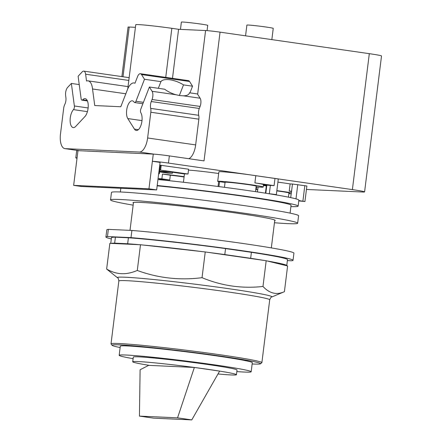 <?xml version="1.0" encoding="UTF-8"?>
<svg xmlns="http://www.w3.org/2000/svg" width="442" height="442" viewBox="0 0 442 442"><rect width="100%" height="100%" fill="white"/><g stroke="black" fill="none" stroke-linecap="round" stroke-linejoin="round"><path stroke-width="0.66" d="M177.557 417.85L191.778 419.9L153.656 418.154L139.434 416.104L140.108 369.755L148.65 365.357L149.534 365.401A52.261 2.033 7.1 0 1 132.722 361.788A52.261 2.033 7.1 0 1 194.358 367.451L177.557 417.85L139.434 416.104M191.778 419.9L219.63 371.098L194.358 367.451L149.534 365.401M194.358 367.451A52.261 2.033 7.1 0 1 207.878 369.319A52.261 2.033 7.1 0 1 219.63 371.098A52.261 2.033 7.1 0 1 236.442 374.711A52.261 2.033 7.1 0 1 217.989 373.971M132.722 361.788L133.307 357.081A52.261 2.033 7.1 0 1 208.464 364.606A52.261 2.033 7.1 0 1 237.028 369.998L236.442 374.711M133.108 358.666A66.515 2.586 7.1 0 1 119.163 355.318A66.515 2.586 7.1 0 1 214.818 364.899A66.515 2.586 7.1 0 1 251.172 371.761A66.515 2.586 7.1 0 1 236.835 371.584M119.163 355.318L120.296 346.224A66.515 2.586 7.1 0 1 215.95 355.804A66.515 2.586 7.1 0 1 252.305 362.667L251.172 371.761M120.13 347.545A74.814 2.912 7.1 0 1 112.108 345.318A74.814 2.912 7.1 0 1 119.975 344.876A74.814 2.912 7.1 0 1 205.016 353.932A74.814 2.912 7.1 0 1 260.471 363.794A74.814 2.912 7.1 0 1 252.631 364.009A74.814 2.912 7.1 0 1 252.144 363.987M112.108 345.318L111.058 343.975A76.018 2.956 7.1 0 1 111.014 343.854A76.018 2.956 7.1 0 1 119.053 343.528A76.018 2.956 7.1 0 1 204.038 352.539A76.018 2.956 7.1 0 1 261.885 362.644A76.018 2.956 7.1 0 1 261.813 362.749L260.471 363.794M117.539 277.797L106.649 269.067C111.732 271.968 116.677 273.504 121.478 273.686C126.274 273.946 131.545 272.874 137.285 270.471C158.214 278.123 179.8 280.526 202.038 277.681C221.696 285.858 242.012 288.786 262.979 286.466C269.465 293.455 276.609 295.195 284.405 291.687L271.769 297.007A77.886 3.028 -172.9 0 0 229.392 288.792A77.886 3.028 -172.9 0 0 125.622 277.239A77.886 3.028 -172.9 0 0 117.539 277.797C118.075 277.714 118.511 278.791 118.843 281.018A76.018 2.956 7.1 0 1 126.876 280.692A76.018 2.956 7.1 0 1 228.16 291.963A76.018 2.956 7.1 0 1 269.714 299.809C270.581 297.731 271.266 296.797 271.769 297.007M284.405 291.687L287.609 265.957L266.183 260.736L205.243 251.946L202.038 277.681M205.243 251.946L140.49 244.741L137.285 270.471M140.49 244.741L109.854 243.338L106.649 269.067M266.183 260.736L262.979 286.466M143.313 245.05A88.698 3.448 7.1 0 1 202.419 251.631M127.661 243.757L114.66 243.161L115.406 237.177L128.407 237.774L127.661 243.757A88.698 3.448 7.1 0 1 139.158 244.68M111.191 243.398A88.698 3.448 7.1 0 1 114.66 243.161M267.117 260.962A88.698 3.448 7.1 0 1 286.753 265.609A88.698 3.448 7.1 0 1 286.676 265.73M250.658 258.294L224.801 254.57L225.547 248.586L251.404 252.316L250.658 258.294A88.698 3.448 7.1 0 1 263.526 260.349M207.9 252.327A88.698 3.448 7.1 0 1 224.801 254.57M128.407 237.774A88.698 3.448 7.1 0 1 225.547 248.586M110.749 243.376L111.456 237.697A88.698 3.448 7.1 0 1 115.406 237.177M251.404 252.316A88.698 3.448 7.1 0 1 287.493 259.625L286.753 265.609M130.998 237.63L107.467 236.553L108.356 229.37L131.893 230.448L130.998 237.63A94.279 3.669 7.1 0 1 233.94 249.515A94.279 3.669 7.1 0 1 293.035 260.316A94.279 3.669 7.1 0 1 291.488 260.774L287.377 260.587M111.307 238.934A94.279 3.669 7.1 0 1 105.92 237.011A94.279 3.669 7.1 0 1 107.467 236.553M105.92 237.011L106.815 229.829A94.279 3.669 7.1 0 1 108.356 229.37M131.893 230.448A94.279 3.669 7.1 0 1 234.835 242.332A94.279 3.669 7.1 0 1 293.93 253.133L293.035 260.316M189.121 93.721L189.48 92.798A15.387 6.365 -158.8 0 1 189.347 93.279A15.387 6.365 -158.8 0 1 183.596 95.837L179.982 95.627L175.993 94.743A15.387 6.365 -158.8 0 1 164.711 89.229L149.385 87.019L140.832 109.019A2.713 1.204 -81.8 0 0 140.816 112.716A9.652 4.293 98.2 0 1 141.429 123.777A9.652 4.293 98.2 0 1 136.252 130.462A9.652 4.293 98.2 0 1 134.445 129.103L127.793 118.566A9.652 4.293 98.2 0 1 127.18 107.505A9.652 4.293 98.2 0 1 132.357 100.82A9.652 4.293 98.2 0 1 134.164 102.185A2.713 1.204 -81.8 0 0 134.672 102.566A2.713 1.204 -81.8 0 0 135.937 101.273L144.49 79.273L160.91 81.637A15.387 6.365 -158.8 0 1 170.015 79.803A15.387 6.365 -158.8 0 1 183.496 84.897L179.364 95.527M158.319 88.306L160.91 81.637M129.152 77.659L83.781 71.118A6.033 2.68 98.2 0 0 82.223 71.847L78.118 76.228L81.124 98.759A2.713 1.204 -81.8 0 0 81.952 100.152A2.713 1.204 -81.8 0 0 82.654 99.82A9.652 4.293 98.2 0 1 85.151 98.654A9.652 4.293 98.2 0 1 88.234 106.124A9.652 4.293 98.2 0 1 84.892 116.6L75.704 126.412A9.652 4.293 98.2 0 1 73.206 127.578A9.652 4.293 98.2 0 1 70.123 120.102A9.652 4.293 98.2 0 1 73.466 109.633A2.713 1.204 -81.8 0 0 74.367 105.975L71.361 83.444L79.228 84.577M149.385 87.019L152.081 91.295A6.033 2.68 98.2 0 1 152.048 99.511L151.263 101.538A6.033 2.68 -81.8 0 0 150.678 108.378A6.033 2.68 98.2 0 1 150.827 112.246L147.622 137.976A14.481 6.437 98.2 0 1 139.379 152.037L65.145 148.639A14.481 6.437 98.2 0 1 64.869 148.611A14.481 6.437 98.2 0 1 60.482 133.981L63.687 108.257A6.033 2.68 98.2 0 1 64.792 104.445A6.033 2.68 -81.8 0 0 65.908 97.627L65.631 95.549A6.033 2.68 98.2 0 1 67.632 87.422L71.361 83.444M189.48 92.798L197.425 93.947L200.127 98.223A6.033 2.68 98.2 0 1 200.093 106.439L199.303 108.467A6.033 2.68 -81.8 0 0 198.718 115.307A6.033 2.68 98.2 0 1 198.867 119.174L195.662 144.904A14.481 6.437 98.2 0 1 188.817 158.706M183.496 84.897L192.535 86.201L189.944 92.864M125.826 93.787L92.533 88.986L94.743 105.555L120.788 106.749L127.075 90.571A14.481 6.437 98.2 0 1 134.103 82.963A14.481 6.437 98.2 0 1 134.987 83.24L137.572 76.582A6.033 2.68 98.2 0 1 140.39 73.709L188.43 80.637A6.033 2.68 98.2 0 1 189.557 81.488L192.535 86.201M140.39 73.709A6.033 2.68 98.2 0 1 141.517 74.56L144.49 79.273M83.781 71.118A6.033 2.68 98.2 0 1 85.626 74.206L86.533 81.019A14.481 6.437 98.2 0 1 88.035 80.853A14.481 6.437 98.2 0 1 92.533 88.986M180.469 29.382L181.375 22.1A13.277 0.514 7.1 0 1 200.464 24.012A13.277 0.514 7.1 0 1 207.718 25.382L207.066 30.631M245.559 35.819L246.89 25.1A13.277 0.514 7.1 0 1 265.979 27.012A13.277 0.514 7.1 0 1 273.239 28.382L271.841 39.609M161.916 179.933A15.685 0.608 7.1 0 1 159.363 179.275A15.685 0.608 7.1 0 1 169.739 179.993L161.871 178.855L162.468 174.071A22.929 0.89 7.1 0 1 184.121 176.667M184.082 176.982A15.685 0.608 -172.9 0 0 182.524 176.75A15.685 0.608 -172.9 0 0 170.336 175.203L169.739 179.993M148.954 188.811L73.648 185.364L81.35 186.474L156.656 189.922L148.954 188.811L152.38 161.291A12.067 0.47 7.1 0 1 168.457 163.081L352.384 189.607A22.327 0.867 7.1 0 1 364.589 191.911L381.518 55.974A22.327 0.867 -172.9 0 0 369.313 53.67L220.055 32.144A10.862 0.42 -172.9 0 0 205.585 30.531L178.585 29.294L171.844 28.321A25.1 0.978 -172.9 0 0 135.749 24.708L127.755 88.859M178.585 29.294L172.474 78.339M135.423 27.316L129.208 27.034A10.862 0.42 -172.9 0 0 128.058 27.078L121.887 76.61M170.336 175.203L162.468 174.071M161.871 178.855A22.929 0.89 -172.9 0 0 158.076 178.518M158.678 173.695L159.369 173.723L159.833 170.015L188.016 174.004L183.17 173.778L168.512 171.667L159.678 171.258M159.369 173.723A22.686 0.884 -172.9 0 0 158.689 173.612M159.595 171.916L167.573 173.065L172.413 173.286L159.65 171.446M220.055 32.144L204.022 160.899L169.352 155.899A12.067 0.47 -172.9 0 0 153.275 154.109L77.969 150.661A12.067 0.47 -172.9 0 0 76.693 150.711L75.797 157.893A12.067 0.47 7.1 0 1 77.074 157.838L73.648 185.364M257.736 189.624L256.283 189.557L256.62 186.861M266.338 185.855A16.592 0.646 -172.9 0 0 263.388 185.563M266.41 185.308L263.471 184.883M256.283 189.557A22.686 0.884 -172.9 0 0 257.714 189.795M288.858 193.64A22.686 0.884 -172.9 0 0 291.168 193.823M291.295 192.8A22.686 0.884 -172.9 0 0 283.095 191.502A22.686 0.884 -172.9 0 0 276.852 190.646M276.825 190.883A16.592 0.646 7.1 0 1 280.383 191.375A16.592 0.646 7.1 0 1 289.449 193.088A16.592 0.646 7.1 0 1 288.913 193.182M277.913 182.148A22.686 0.884 7.1 0 1 284.156 183.005A22.686 0.884 7.1 0 1 290.134 183.922L289.239 191.099A22.686 0.884 7.1 0 1 291.46 191.48M159.744 165.115A22.686 0.884 7.1 0 1 160.429 165.231L188.612 169.214L188.016 174.004M161.22 165.264L160.623 170.054M160.429 165.231L159.833 170.015M172.546 172.247L172.413 173.286M364.589 191.911A22.327 0.867 7.1 0 1 362.225 192.005L306.439 189.447M77.024 158.253A12.067 0.47 7.1 0 1 75.797 157.893M153.275 154.109L152.38 161.291L160.087 162.402L156.656 189.922M256.128 186.817A22.929 0.89 -172.9 0 0 263.2 187.054A22.929 0.89 -172.9 0 0 250.669 184.684A22.929 0.89 -172.9 0 0 217.696 181.386A22.929 0.89 -172.9 0 0 217.707 181.413L225.05 182.474M217.696 181.386L218.889 171.811A22.929 0.89 7.1 0 1 251.863 175.115A22.929 0.89 7.1 0 1 255.796 175.701L254.901 182.883A22.929 0.89 7.1 0 1 263.498 184.657L263.2 187.054M265.427 193.171L266.432 185.121L274.084 185.646L254.901 182.883M274.084 185.646L274.979 178.469L278.3 179.027L276.361 194.585L273.62 194.491A92.649 3.602 -172.9 0 0 268.029 193.585L276.361 194.585M255.796 175.701L274.979 178.469M290.692 197.618L291.576 191.209L289.239 191.099M291.576 191.209L292.466 184.027L306.87 185.994L304.936 201.546L298.792 200.9M290.134 183.922L292.466 184.027M188.496 170.115A24.133 0.939 7.1 0 1 218.679 173.502M263.487 184.784L266.421 185.204M225.061 182.397A15.685 0.608 7.1 0 1 224.879 182.281A15.685 0.608 7.1 0 1 226.635 182.215A15.685 0.608 -172.9 0 1 247.63 184.546A15.685 0.608 -172.9 0 1 256.205 186.165L255.526 191.662M133.407 203.077A71.654 2.785 7.1 0 1 132.992 202.712A71.654 2.785 7.1 0 1 140.567 202.403A71.654 2.785 7.1 0 1 220.68 210.9A71.654 2.785 7.1 0 1 275.2 220.425A71.654 2.785 7.1 0 1 274.714 220.68M298.831 200.574L304.936 201.546M218.657 181.552L218.044 186.474M219.536 181.679L218.923 186.59M133.147 205.149A94.279 3.669 7.1 0 1 110.539 199.911A94.279 3.669 7.1 0 1 120.506 199.513A94.279 3.669 7.1 0 1 225.912 210.685A94.279 3.669 7.1 0 1 297.654 223.221A94.279 3.669 7.1 0 1 287.687 223.624A94.279 3.669 7.1 0 1 274.454 222.751M290.897 206.613A92.649 3.602 -172.9 0 0 298.14 206.116L298.88 200.154A92.649 3.602 -172.9 0 0 273.62 194.491M268.029 193.585A92.649 3.602 -172.9 0 0 248.244 190.59A92.649 3.602 -172.9 0 0 157.949 179.535M110.539 199.911L111.472 192.436A94.279 3.669 7.1 0 1 121.44 192.032A94.279 3.669 7.1 0 1 226.845 203.209A94.279 3.669 7.1 0 1 298.588 215.74L297.654 223.221M298.14 206.116A92.649 3.602 -172.9 0 0 247.498 196.557A92.649 3.602 -172.9 0 0 157.208 185.502M290.085 213.127L291.068 205.237A85.521 3.326 -172.9 0 0 244.321 196.414A85.521 3.326 -172.9 0 0 157.164 185.833M88.124 107.959L74.367 105.975M87.417 111.644L73.466 109.633M87.212 100.483L82.654 99.82M143.423 102.351L135.937 101.273M175.993 94.743L152.081 91.295M195.662 144.904L147.622 137.976M198.867 119.174L150.827 112.246M198.718 115.307L150.678 108.378M199.303 108.467L151.263 101.538M200.093 106.439L152.048 99.511M200.127 98.223L183.596 95.837M138.374 129.666L134.445 129.103M141.993 120.616L127.793 118.566M189.557 81.488L141.517 74.56M128.804 80.433L85.626 74.206M79.748 150.744L65.145 148.639M154.065 154.159L139.379 152.037M165.733 77.367L171.844 28.321M189.607 158.822L189.679 158.236M197.646 94.295L205.585 30.531M123.009 76.775L129.208 27.034M77.074 157.838L77.969 150.661M168.457 163.081L169.352 155.899M352.384 189.607L369.313 53.67M270.377 185.27L269.333 193.646M304.825 185.607L302.892 201.16M297.764 184.585L295.985 198.872M266.83 185.104L265.813 193.231M261.885 362.644L269.714 299.809M111.014 343.854L118.843 281.018M87.422 100.942L81.952 100.152M142.877 103.748L134.672 102.566M135.037 83.102L134.103 82.963M128.036 86.621L88.035 80.853M79.604 150.739L64.869 148.611M271.322 247.896L274.791 220.055M130.003 230.365L133.484 202.458M183.424 182.264L184.474 173.839M225.083 182.209L224.448 187.314M258.067 186.977L257.448 191.95M288.952 192.867L288.416 197.149M120.815 188.281L120.357 191.988"/></g></svg>
